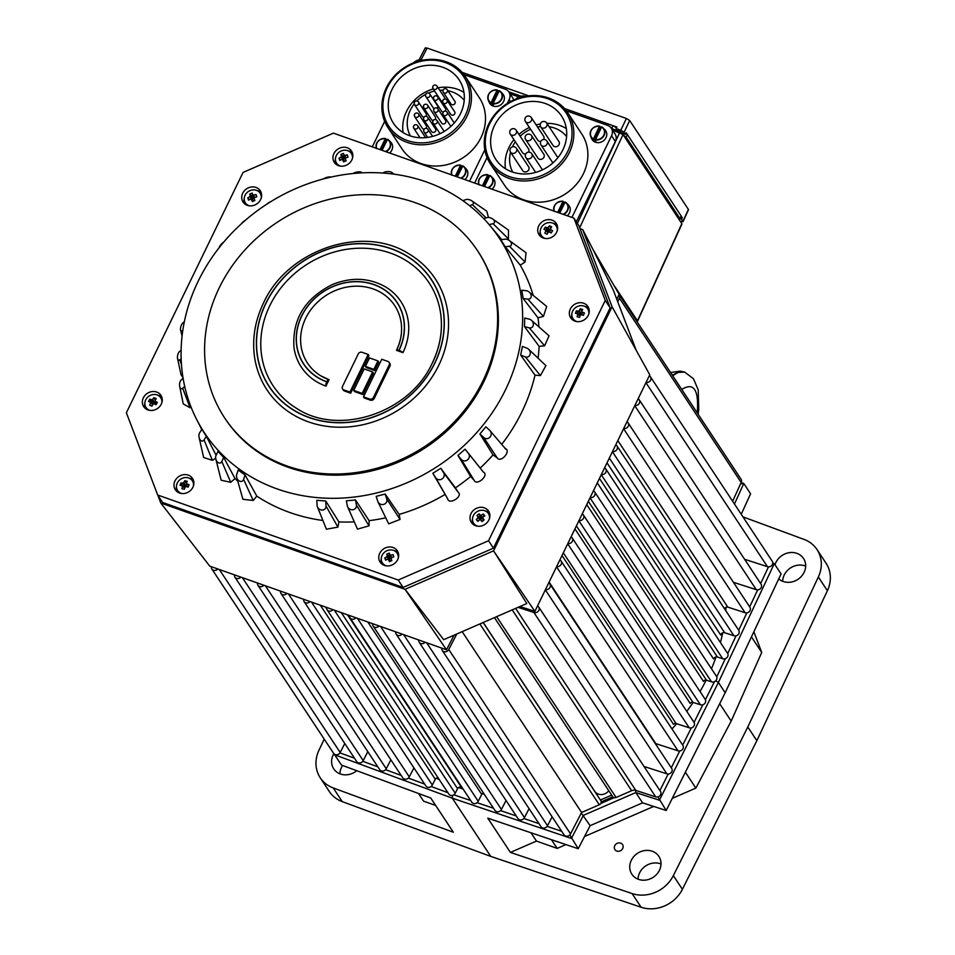 <?xml version="1.0" encoding="UTF-8"?>
<svg xmlns="http://www.w3.org/2000/svg" width="955" height="955" viewBox="0 0 955 955"><rect width="100%" height="100%" fill="white"/><g stroke="black" fill="none" stroke-linecap="round" stroke-linejoin="round"><path stroke-width="1.43" d="M580.007 228.663L582.693 229.606L612.083 306.77L493.568 550.844L405.039 589.331L160.774 503.01L157.862 495.287M519.926 606.532L534.895 611.367L649.77 374.802L612.083 306.77M534.895 611.367L493.568 550.844L526.814 603.536L443.693 639.683L405.063 589.307M454.067 635.171L446.51 649.794L405.039 589.331M446.51 649.794L209.754 566.124L160.774 503.01M616.835 299.357L619.127 294.307L593.234 249.912L582.693 229.606M593.234 249.912L613.361 290.26L636.257 350.413M608.789 790.74A8.834 7.819 146.6 0 1 594.726 791.301L483.23 622.493M619.031 294.522A3.832 3.39 146.6 0 1 619.401 298.103L617.742 301.744M649.281 375.816A3.832 3.39 146.6 0 1 646.069 382.418M638.095 398.832A3.832 3.39 146.6 0 1 634.896 405.433M626.922 421.847A3.832 3.39 146.6 0 1 623.711 428.461M615.748 444.863A3.832 3.39 146.6 0 1 612.537 451.476M604.563 467.878A3.832 3.39 146.6 0 1 601.364 474.492M593.425 490.834A3.904 3.45 146.6 0 1 590.154 497.567M582.216 513.921A3.832 3.39 146.6 0 1 579.005 520.523M571.042 536.937A3.832 3.39 146.6 0 1 567.831 543.538M559.857 559.952A3.832 3.39 146.6 0 1 556.658 566.566M548.683 582.968A3.832 3.39 146.6 0 1 545.472 589.581M537.51 605.983A3.832 3.39 146.6 0 1 533.917 612.489L518.04 607.356M217.824 568.977A3.832 3.39 146.6 0 1 211.425 566.721M456.776 633.989L448.766 649.507A3.832 3.39 146.6 0 1 441.795 648.135M240.851 577.118A3.832 3.39 146.6 0 1 234.464 574.862M425.142 642.249A3.832 3.39 146.6 0 1 418.756 639.993M263.89 585.26A3.832 3.39 146.6 0 1 257.504 583.004M402.115 634.108A3.832 3.39 146.6 0 1 395.716 631.852M286.93 593.401A3.832 3.39 146.6 0 1 280.531 591.145M379.075 625.967A3.832 3.39 146.6 0 1 372.677 623.711M309.981 601.555A3.725 3.307 146.6 0 1 303.726 599.334M304.144 601.662L425.918 786.025A3.725 3.307 -33.4 0 0 432.317 785.034L435.289 779.268A2.352 2.089 146.6 0 1 438.19 777.967M311.485 602.08L432.317 785.034M355.893 617.778A3.725 3.307 146.6 0 1 349.626 615.557M350.055 617.885L471.818 802.248A3.725 3.307 -33.4 0 0 478.216 801.257L481.738 794.441A2.949 2.602 146.6 0 1 483.385 792.948M357.385 618.303L478.216 801.257M611.678 795.109L600.373 800.027M612.812 796.816L601.208 801.866M447.907 792.674L431.159 786.502M424.653 784.103L408.382 778.098M401.196 775.448L385.605 769.694M377.846 766.841L362.793 761.278M354.496 758.222L339.956 752.862M561.707 831.304L547.108 826.373M538.966 823.616L523.853 818.507M516.225 815.928L500.563 810.628M493.484 808.24L477.094 802.701M470.684 800.529L453.816 794.823M614.161 797.664L600.791 803.477M714.459 681.667L705.411 699.729M702.892 704.766L694.046 722.41M691.301 727.901L682.67 745.115M679.733 750.988L671.293 767.832M668.19 774.039L659.917 790.537M768.489 566.876L760.634 583.577M757.661 589.892L749.663 606.903M746.846 612.871L738.692 630.228M736.066 635.815L727.71 653.578M725.299 658.711L716.751 676.892M484.149 794.106A194.247 171.984 146.6 0 1 482.227 793.748M463.056 788.973A194.247 171.984 146.6 0 1 458.591 787.517M439.3 779.638A194.247 171.984 146.6 0 1 436.375 778.182M725.991 607.308A194.247 171.984 146.6 0 1 725.764 610.663M722.696 632.819A194.247 171.984 146.6 0 1 720.44 642.536M716.047 656.933A194.247 171.984 146.6 0 1 711.475 668.775M706.211 680.127A194.247 171.984 146.6 0 1 700.027 691.504M693.139 702.438A194.247 171.984 146.6 0 1 686.764 711.38M676.677 723.747A194.247 171.984 146.6 0 1 671.974 728.928M656.479 743.85A194.247 171.984 146.6 0 1 655.834 744.411M681.751 389.437C693.819 381.928 698.988 389.759 697.269 412.93M672.344 375.196L677.823 372.283L684.663 372.104L678.205 372.414L672.678 375.709M741.247 514.279L750.57 493.783L743.79 483.505L741.14 482.538M342.272 801.627L333.223 787.935A32.375 28.662 146.6 0 1 320.235 777.776L329.284 791.48A32.375 28.662 -33.4 0 0 342.272 801.627L490.751 856.396L641.127 907.25A32.375 28.662 -33.4 0 0 664.668 905.913A32.375 28.662 -33.4 0 0 682.395 889.308L673.347 875.604L747.801 726.994L818.351 576.987A32.375 28.662 146.6 0 0 819.581 554.557A32.375 28.662 146.6 0 0 817.026 549.567A32.375 28.662 146.6 0 0 804.038 539.408L742.966 516.882M682.395 889.308L756.849 740.686L827.4 590.691A32.375 28.662 -33.4 0 0 828.63 568.249A32.375 28.662 -33.4 0 0 826.075 563.271L817.026 549.567M320.235 777.776A32.375 28.662 146.6 0 1 317.681 772.786A32.375 28.662 146.6 0 1 318.91 750.355L324.211 739.098M673.347 875.604A32.375 28.662 146.6 0 1 655.619 892.221A32.375 28.662 146.6 0 1 632.079 893.546L641.127 907.25M661.015 863.977A16.187 14.337 -33.4 0 0 660.502 863.786A16.187 14.337 -33.4 0 0 638.024 879.161M638.537 879.352A16.187 14.337 146.6 0 1 631.864 874.207A16.187 14.337 146.6 0 1 633.893 856.444A16.187 14.337 146.6 0 1 652.205 851.227A16.187 14.337 146.6 0 1 658.878 856.372A16.187 14.337 146.6 0 1 656.861 874.135A16.187 14.337 146.6 0 1 638.537 879.352M805.662 566.1A16.187 14.337 -33.4 0 0 805.137 565.897A16.187 14.337 -33.4 0 0 782.67 581.285M775.018 564.751A16.187 14.337 146.6 0 1 796.852 553.339A16.187 14.337 146.6 0 1 803.525 558.484A16.187 14.337 146.6 0 1 801.496 576.259A16.187 14.337 146.6 0 1 783.184 581.476A16.187 14.337 146.6 0 1 778.731 578.885M342.618 765.492A16.187 14.337 -33.4 0 0 339.896 773.801M356.74 770.709A16.187 14.337 146.6 0 1 340.422 774.004A16.187 14.337 146.6 0 1 333.737 768.859A16.187 14.337 146.6 0 1 333.856 753.686M616.811 851.072A4.56 4.035 146.6 0 1 620.654 843.134A4.56 4.035 146.6 0 1 616.811 851.072M333.223 787.935L453.35 832.247L430.729 797.998L341.448 765.062L334.668 754.796L452.3 798.177L571.424 838.466L583.35 815.379L635.803 792.578L659.416 800.206L718.399 682.467L774.278 563.641L772.762 563.056M772.667 563.796L774.278 563.641L781.071 573.907L725.179 692.745L666.196 810.485L642.584 802.845L590.142 825.657L578.217 848.732L487.79 818.16L510.412 852.409L632.079 893.546M740.531 483.875L743.79 483.505L734.455 504.001M715.713 680.82L718.399 682.467L725.179 692.745M657.911 796.924L666.196 810.485M635.457 790.334L635.803 792.578L642.584 802.845M581.297 813.051L590.142 825.657M569.837 834.885L578.217 848.732M452.67 795.36L452.3 798.177L490.751 856.396M672.272 798.356L695.861 788.102L731.172 721.109L761.732 652.444L753.865 631.768M510.412 852.409L536.471 841.08L557.183 848.398L565.945 844.59M584.532 836.508L653.686 806.438M418.517 793.486L423.602 801.185L435.659 805.447M747.801 726.994L756.849 740.686M530.98 832.76L536.471 841.08M551.429 839.684L557.183 848.398M685.368 772.213L695.861 788.102M719.688 703.728L731.172 721.109M751.454 636.878L761.732 652.444M211.879 569.037L333.653 753.4A3.832 3.39 -33.4 0 0 340.171 752.468L344.791 743.527M234.918 577.178L356.681 761.541A3.832 3.39 -33.4 0 0 363.21 760.61L367.83 751.669M257.957 585.32L379.72 769.682A3.832 3.39 -33.4 0 0 386.238 768.751L390.858 759.81M280.985 593.461L402.759 777.824A3.832 3.39 -33.4 0 0 409.277 776.893L413.933 767.88M332.937 609.66A3.725 3.307 146.6 0 1 327.099 609.768L448.874 794.13A3.725 3.307 -33.4 0 0 455.225 793.223L457.576 788.663A2.949 2.602 146.6 0 1 461.265 787.051L347.501 614.805M373.13 626.014L494.905 810.389A3.832 3.39 -33.4 0 0 501.423 809.458L506.043 800.517M396.17 634.156L517.944 818.53A3.832 3.39 -33.4 0 0 524.462 817.599L529.082 808.658M419.209 642.297L540.984 826.672A3.832 3.39 -33.4 0 0 547.502 825.741L552.121 816.8M442.249 650.439L564.011 834.813A3.832 3.39 -33.4 0 0 570.529 833.882L581.595 812.466L599.298 804.767A2.949 2.602 -33.4 0 0 600.647 800.457M494.439 617.61L612.692 796.649A2.949 2.602 -33.4 0 0 616.082 797.473L631.649 790.704A5.885 5.217 146.6 0 1 635.851 790.442L655.691 796.852A3.832 3.39 -33.4 0 0 660.49 791.42L538.727 607.046M644.004 766.447L666.865 773.837A3.832 3.39 -33.4 0 0 671.675 768.405L549.901 584.03M655.237 743.515A2.949 2.602 146.6 0 1 655.799 743.623L678.038 750.821A3.832 3.39 -33.4 0 0 682.849 745.378L561.074 561.015M562.018 555.512L673.514 724.32A2.352 2.089 146.6 0 1 676.104 723.556L689.212 727.794A3.832 3.39 -33.4 0 0 694.022 722.362L572.26 537.999M574.934 528.903L690.178 703.393A2.352 2.089 146.6 0 1 692.972 702.379L700.397 704.778A3.832 3.39 -33.4 0 0 705.196 699.347L583.433 514.984M586.728 504.634L703.513 681.464A2.352 2.089 146.6 0 1 706.473 680.187L711.535 681.822A3.904 3.45 -33.4 0 0 716.441 676.295L594.667 491.921M597.281 482.884L713.576 658.962A2.949 2.602 146.6 0 1 717.42 657.028L722.744 658.747A3.832 3.39 -33.4 0 0 727.555 653.316L605.78 468.941M607.01 462.865L720.715 635.039A2.949 2.602 146.6 0 1 724.678 632.735L733.929 635.732A3.832 3.39 -33.4 0 0 738.728 630.3L616.966 445.925M724.654 608.98A2.352 2.089 146.6 0 1 727.817 607.129L745.103 612.716A3.832 3.39 -33.4 0 0 749.914 607.273L628.139 422.91M733.416 582.299L756.276 589.689A3.832 3.39 -33.4 0 0 761.087 584.257L639.313 399.894M744.59 559.284L767.45 566.673A3.832 3.39 -33.4 0 0 772.261 561.242L650.486 376.879M732.628 501.232L741.164 482.478A3.832 3.39 -33.4 0 0 741.032 479.195L619.258 294.82M219.34 569.514L340.171 752.468M242.367 577.656L363.21 760.61M265.406 585.797L386.238 768.751M288.446 593.938L409.277 776.893M334.31 610.15L455.225 793.223M327.099 609.768A3.725 3.307 146.6 0 1 326.67 607.452M380.591 626.504L501.423 809.458M403.631 634.645L524.462 817.599M426.658 642.787L547.502 825.741M448.766 649.507L570.529 833.882M462.16 631.649L581.595 812.466M533.917 612.489L655.691 796.852M545.341 589.844L666.865 773.837M556.526 566.828L678.038 750.821M567.7 543.813L689.212 727.794M578.873 520.797L700.397 704.778M590.023 497.842L711.535 681.822M601.232 474.754L722.744 658.747M612.406 451.739L733.929 635.732M623.579 428.723L745.103 612.716M634.765 405.708L756.276 589.689M645.938 382.692L767.45 566.673M619.401 298.103L741.164 482.478M605.243 300.419L488.554 540.745L398.199 580.031L157.682 495.024L162.589 502.449L403.106 587.444L493.449 548.158L610.15 307.844L578.826 225.559L573.931 218.134L605.243 300.419L610.15 307.844M488.554 540.745L493.449 548.158M398.199 580.031L403.106 587.444M157.682 495.024L126.37 412.751L243.059 172.425L333.414 133.139L573.931 218.134M469.645 205.755L472.379 204.609A4.703 2.447 18.2 0 0 471.818 200.86L486.775 211.186L488.471 217.454M489.211 224.688L493.019 223.661A4.703 2.71 25.3 0 0 492.494 218.862L508.514 230.119L508.406 238.834L507.583 239.55M520.236 265.132L505.219 246.808L509.445 246.235A4.703 2.984 32.5 0 0 511.51 244.038A4.703 2.984 32.5 0 0 509.266 240.493L526.062 252.765L525.047 262.088L520.236 265.132A179.528 158.96 146.6 0 1 533.212 295.429M529.094 292.003L546.678 306.448L543.431 316.415L537.999 317.812A179.528 158.96 146.6 0 1 538.942 326.98M539.133 346.343L524.534 326.67L524.677 318.027L529.368 319.173A4.703 3.748 -123.9 0 1 531.446 320.295L549.03 335.802L544.637 345.829L539.133 346.343A179.528 158.96 146.6 0 1 538.059 358.232M535.003 375.172L520.69 355.105L522.409 346.45L527.041 348.217A4.703 3.963 -114.5 0 1 528.593 349.208L545.926 365.622L540.411 375.59L535.003 375.172A179.528 158.96 146.6 0 1 521.943 411.76A179.528 158.96 146.6 0 1 501.709 444.397M505.016 448.48C511.832 450.342 500.886 463.509 497.185 457.875L493.031 454.902A179.528 158.96 146.6 0 1 480.198 468.081M455.428 487.874L458.102 492.147C463.581 496.218 448.957 505.493 447.668 498.773L432.83 473.322L440.78 468.284L455.428 487.874A179.528 158.96 146.6 0 0 470.6 476.521L474.074 480.198C476.605 486.477 489.593 475.077 483.337 472.068L468.416 453.291A4.703 4.477 126.1 0 0 468.344 453.207L465.025 449.232L457.958 455.428L461.289 459.403A4.703 4.477 126.1 0 0 467.652 459.785A4.703 4.477 126.1 0 0 468.428 453.291L468.416 453.291M444.982 494.499A179.528 158.96 146.6 0 1 399.19 514.411L400.061 519.46L388.685 523.829L377.989 501.864A4.703 4.393 11.6 0 1 377.75 501.28L376.175 496.373L385.163 494.045L399.19 514.411M385.772 517.813A179.528 158.96 146.6 0 1 369.108 520.654L369.024 525.871L357.504 529.106L347.62 506.842A4.703 4.274 27.1 0 1 347.31 505.84L346.379 500.814L355.487 499.978L369.108 520.654M354.317 521.896A179.528 158.96 146.6 0 1 338.93 521.908L337.891 527.136L326.407 529.213L317.418 506.807A4.703 4.118 39.6 0 1 317.084 505.338L316.797 500.325L325.739 500.993L338.93 521.908M322.945 520.499A179.528 158.96 146.6 0 1 256.811 496.134L253.206 500.468L242.916 499.298L236.756 477.596M237.831 481.26A179.528 158.96 146.6 0 1 235.014 478.574L230.74 482.323L221.154 480.21L215.878 459.271A4.703 3.187 -105 0 0 218.707 462.9A4.703 3.187 -105 0 0 221.823 461.492L223.721 457.469L235.014 478.574M215.675 458.269L212.38 460.358L203.63 457.481L199.106 437.474A4.703 2.913 -97.6 0 0 204.072 439.897L206.34 436.351L216.14 455.272M191.203 407.439L190.069 407.737L183.253 403.917L179.695 386.441A4.703 2.388 96.7 0 1 181.259 379.947L183.097 378.276M183.002 377.702L181.02 374.718L177.558 358.579A4.703 2.149 103.7 0 1 179.862 351.249L181.104 350.413M588.256 315.341A10.302 9.12 146.6 0 1 579.685 321.56A10.302 9.12 146.6 0 1 570.696 317.848A10.302 9.12 146.6 0 1 570.338 309.014A10.302 9.12 146.6 0 1 578.909 302.783A10.302 9.12 146.6 0 1 587.886 306.495A10.302 9.12 146.6 0 1 588.256 315.341M161.276 404.156A10.302 9.12 146.6 0 1 152.705 410.375A10.302 9.12 146.6 0 1 143.728 406.675A10.302 9.12 146.6 0 1 143.357 397.829A10.302 9.12 146.6 0 1 151.929 391.61A10.302 9.12 146.6 0 1 160.918 395.31A10.302 9.12 146.6 0 1 161.276 404.156M351.858 159.891A10.302 9.12 146.6 0 1 343.287 166.11A10.302 9.12 146.6 0 1 334.31 162.398A10.302 9.12 146.6 0 1 333.94 153.552A10.302 9.12 146.6 0 1 342.511 147.333A10.302 9.12 146.6 0 1 351.5 151.045A10.302 9.12 146.6 0 1 351.858 159.891M397.674 559.618A10.302 9.12 146.6 0 1 389.103 565.838A10.302 9.12 146.6 0 1 380.114 562.125A10.302 9.12 146.6 0 1 379.756 553.279A10.302 9.12 146.6 0 1 388.327 547.06A10.302 9.12 146.6 0 1 397.304 550.772A10.302 9.12 146.6 0 1 397.674 559.618M192.898 487.253A10.302 9.12 146.6 0 1 184.327 493.472A10.302 9.12 146.6 0 1 175.35 489.76A10.302 9.12 146.6 0 1 174.98 480.914A10.302 9.12 146.6 0 1 183.563 474.695A10.302 9.12 146.6 0 1 192.54 478.407A10.302 9.12 146.6 0 1 192.898 487.253M556.634 232.256A10.302 9.12 146.6 0 1 548.051 238.475A10.302 9.12 146.6 0 1 539.074 234.763A10.302 9.12 146.6 0 1 538.716 225.917A10.302 9.12 146.6 0 1 547.287 219.698A10.302 9.12 146.6 0 1 556.264 223.41A10.302 9.12 146.6 0 1 556.634 232.256M260.62 199.559A10.302 9.12 146.6 0 1 252.048 205.779A10.302 9.12 146.6 0 1 243.071 202.066A10.302 9.12 146.6 0 1 242.713 193.22A10.302 9.12 146.6 0 1 251.284 187.001A10.302 9.12 146.6 0 1 260.261 190.714A10.302 9.12 146.6 0 1 260.62 199.559M488.9 519.938A10.302 9.12 146.6 0 1 480.329 526.169A10.302 9.12 146.6 0 1 471.352 522.457A10.302 9.12 146.6 0 1 470.982 513.611A10.302 9.12 146.6 0 1 479.565 507.392A10.302 9.12 146.6 0 1 488.542 511.104A10.302 9.12 146.6 0 1 488.9 519.938M472.474 519.269A10.302 9.12 -33.4 0 0 472.701 524.02M244.194 198.879A10.302 9.12 -33.4 0 0 244.42 203.642M540.196 231.576A10.302 9.12 -33.4 0 0 540.423 236.327M176.472 486.573A10.302 9.12 -33.4 0 0 176.699 491.324M381.236 558.938A10.302 9.12 -33.4 0 0 381.463 563.689M335.42 159.21A10.302 9.12 -33.4 0 0 335.659 163.962M144.838 403.488A10.302 9.12 -33.4 0 0 145.076 408.239M571.818 314.673A10.302 9.12 -33.4 0 0 572.057 319.424M199.106 437.474A4.703 2.913 -97.6 0 1 199.643 432.83L201.911 429.284L206.34 436.351M215.866 459.271A4.703 3.187 -105 0 1 216.081 455.404L217.979 451.393L223.721 457.469M253.206 500.468L243.597 479.374A4.703 3.45 -112.7 0 1 240.194 481.356A4.703 3.45 -112.7 0 1 236.745 477.607A4.703 3.45 -112.7 0 1 236.709 474.456L238.165 470.051L245.041 474.957L256.811 496.134M470.6 476.521L457.958 455.428M493.031 454.902L479.911 433.964L485.868 426.801L489.664 430.299A4.703 4.417 105.8 0 1 490.034 430.681L490.034 430.681A4.703 4.417 105.8 0 1 483.708 437.462L479.911 433.964M505.517 389.771A176.675 156.429 146.6 0 1 349.936 497.495A176.675 156.429 146.6 0 1 196.563 419.317A176.675 156.429 146.6 0 1 198.198 281.164A176.675 156.429 146.6 0 1 489.939 225.547A176.675 156.429 146.6 0 1 505.517 389.771M270.91 201.577A4.703 1.397 -32.6 0 0 266.875 204.131M537.999 317.812L523.185 298.581L521.74 290.213L526.396 290.75A4.703 3.51 -132.3 0 1 529.106 291.991A4.703 3.51 -132.3 0 1 531.159 296.778A4.703 3.51 -132.3 0 1 527.84 299.118L523.185 298.581M505.219 246.808L500.79 239.741L505.016 239.18A4.703 2.984 32.5 0 1 509.266 240.493M245.351 220.283A4.703 1.421 -40 0 0 241.197 223.971M223.661 242.176A4.703 1.48 -47.3 0 0 219.065 247.823M184.721 386.489L182.703 388.315A4.703 2.388 96.7 0 1 179.695 386.441M181.163 358.925L179.719 359.892A4.703 2.149 103.7 0 1 177.558 358.579M182.799 330.514L182.059 330.848A4.703 1.934 110.9 0 1 180.555 329.964A4.703 1.934 110.9 0 1 181.235 325.524A4.703 1.934 110.9 0 1 183.766 322.193L184.303 321.954M531.446 320.295A4.703 3.748 -123.9 0 1 533.212 325.607A4.703 3.748 -123.9 0 1 529.237 327.816L524.534 326.67M528.593 349.208A4.703 3.963 -114.5 0 1 529.93 354.938A4.703 3.963 -114.5 0 1 525.322 356.872L520.69 355.105M432.83 473.322L435.623 477.703A4.703 4.5 149.4 0 0 442.01 478.968A4.703 4.5 149.4 0 0 443.574 472.653L440.78 468.284M243.597 479.374L245.041 474.957M385.163 494.045L386.739 498.952A4.703 4.393 11.6 0 1 377.989 501.864L377.989 501.864M355.487 499.978L356.406 505.004A4.703 4.274 27.1 0 1 347.62 506.842L347.62 506.842M325.739 500.993L326.025 506.019A4.703 4.118 39.6 0 1 317.418 506.807M323.423 178.919A4.703 1.504 162.2 0 1 330.848 177.093M353.195 173.5A4.703 1.624 169.5 0 1 357.695 171.936A4.703 1.624 169.5 0 1 361.635 172.425A4.703 1.624 169.5 0 1 361.873 172.843M383.074 173.034A4.703 1.779 176.8 0 1 387.336 171.613A4.703 1.779 176.8 0 1 391.86 172.473A4.703 1.779 176.8 0 1 392.016 173.726L391.884 173.882M492.494 218.862A4.703 2.71 25.3 0 0 487.277 217.585L483.672 218.552M471.818 200.86A4.703 2.447 18.2 0 0 465.491 199.702L462.972 200.753M477.584 250.783L478.336 251.929A151.57 134.201 146.6 0 1 483.672 382.048A151.57 134.201 146.6 0 1 357.528 473.596A151.57 134.201 146.6 0 1 225.38 418.994L224.628 417.86A151.57 134.201 146.6 0 1 219.28 287.742A151.57 134.201 146.6 0 1 345.435 196.193A151.57 134.201 146.6 0 1 477.584 250.783A151.57 134.201 146.6 0 1 482.92 380.914A151.57 134.201 146.6 0 1 356.776 472.45A151.57 134.201 146.6 0 1 224.628 417.86M409.468 254.173A100.8 89.257 146.6 0 1 438.775 365.299A100.8 89.257 146.6 0 1 335.492 427.124A100.8 89.257 146.6 0 1 254.484 356.549C252.084 338.44 255.069 320.629 263.449 303.129C287.455 249.518 363.115 224.007 409.48 254.185M432.543 362.685A93.447 82.739 -33.4 0 0 440.673 313.718A93.447 82.739 -33.4 0 0 365.574 248.3A93.447 82.739 -33.4 0 0 269.835 305.6A93.447 82.739 -33.4 0 0 297.005 408.621C339.383 436.423 410.161 412.667 432.388 362.828C440.124 346.641 442.881 330.275 440.673 313.718M396.707 350.019A52.239 46.258 -33.4 0 0 401.172 322.802A52.239 46.258 -33.4 0 0 334.56 290.869A52.239 46.258 -33.4 0 0 301.207 332.28A52.239 46.258 -33.4 0 0 320.856 375.852A52.239 46.258 -33.4 0 0 328.842 379.636M329.057 379.72L325.953 386.118A59.604 52.764 146.6 0 1 293.973 347.465C292.146 319.4 304.848 298.461 332.101 284.662C351.201 276.866 369.036 277.63 385.617 286.942A59.604 52.764 146.6 0 1 402.938 352.646L396.54 350.378A3.677 0.955 25.9 0 1 396.552 350.163A3.677 0.955 25.9 0 1 398.915 350.342A55.844 49.445 -33.4 0 0 390.702 294.916A55.844 49.445 -33.4 0 0 332.674 286.727A55.844 49.445 -33.4 0 0 296.456 335.897A55.844 49.445 -33.4 0 0 326.789 381.714A3.677 1.421 -70.5 0 1 328.95 379.672A3.677 1.421 -70.5 0 1 329.057 379.72M389.127 362.375L389.879 363.509A2.949 2.602 146.6 0 1 389.986 366.04L374.205 398.522A2.949 2.602 146.6 0 1 370.409 400.169L364.261 398.008L363.509 396.862L381.761 359.271L387.909 361.432A2.949 2.602 146.6 0 1 389.222 364.894L373.453 397.376A2.949 2.602 146.6 0 1 369.657 399.035L363.509 396.862M377.965 360.918L378.717 362.064L374.623 370.504L366.171 367.52L365.419 366.374L369.513 357.934L377.965 360.918L373.871 369.358L365.419 366.374M372.629 371.913L373.381 373.059L362.948 394.546L354.496 391.55L353.744 390.416L364.177 368.928L372.629 371.913L362.196 393.4L353.744 390.416M368.2 354.472L368.952 355.618L350.7 393.209L344.552 391.037A2.949 2.602 146.6 0 1 343.346 390.106L342.582 388.96A2.949 2.602 146.6 0 1 342.487 386.429L358.256 353.959A2.949 2.602 146.6 0 1 362.052 352.3L368.2 354.472L349.948 392.063L343.8 389.891A2.949 2.602 146.6 0 1 342.582 388.96M325.953 386.118A3.677 1.421 -70.5 0 1 326.717 381.833A55.999 49.576 146.6 0 1 296.313 335.897A55.999 49.576 146.6 0 1 332.627 286.607A55.999 49.576 146.6 0 1 390.81 294.809A55.999 49.576 146.6 0 1 399.047 350.389A3.677 0.955 25.9 0 1 402.938 352.646M374.623 370.504L373.871 369.358M362.948 394.546L362.196 393.4M350.7 393.209L349.948 392.063M588.805 308.358A10.302 9.12 -33.4 0 0 584.52 306.28M574.564 320.976A8.834 7.819 146.6 0 1 574.194 320.462L572.988 318.648A8.834 7.819 146.6 0 1 572.403 311.688A8.834 7.819 146.6 0 1 583.457 305.91A8.834 7.819 146.6 0 1 587.719 308.907A8.834 7.819 146.6 0 1 588.817 313.92M587.719 308.907L588.925 310.733A8.834 7.819 146.6 0 1 589.247 311.282M580.198 315.568L577.321 313.694A17.584 2.292 -162.3 0 0 575.423 313.264A17.596 9.025 -78.8 0 1 575.877 312.022A17.596 9.025 -78.8 0 1 576.378 310.829A17.584 7.7 25.7 0 1 578.336 311.139L580.342 314.482L578.145 314.159M581.929 312.345L581.285 313.992L579.267 310.65A17.572 11.639 155.2 0 0 578.336 311.139M579.267 310.65A17.584 9.013 -78.8 0 1 580.246 308.811A17.596 7.712 25.7 0 1 582.693 309.456A17.584 3.605 107.9 0 0 581.858 311.33L582.061 314.195L582.264 312.178A17.572 2.853 -111.1 0 0 581.858 311.33M582.264 312.178A17.584 7.7 25.7 0 1 584.4 312.942A17.596 3.617 107.9 0 0 583.911 314.135A17.596 3.617 107.9 0 0 583.433 315.377A17.584 2.292 -162.3 0 0 581.261 314.732A17.572 4.107 -26.8 0 0 580.33 315.222A17.584 3.605 107.9 0 0 579.566 317.394A17.596 2.292 -162.3 0 0 577.118 316.75A17.584 9.013 -78.8 0 1 577.739 314.541L580.091 315.89M577.166 321.62A8.834 7.819 146.6 0 1 572.988 318.648M577.321 313.694A17.572 4.679 55.8 0 0 577.739 314.541M581.285 313.992L580.342 314.482M580.246 308.811L581.87 311.521M583.469 315.293L582.466 315.043M576.378 310.829L578.241 313.92M161.825 397.173A10.302 9.12 -33.4 0 0 157.539 395.095M147.583 409.802A8.834 7.819 146.6 0 1 147.213 409.289L146.008 407.463A8.834 7.819 146.6 0 1 145.948 399.393A8.834 7.819 146.6 0 1 157.587 395.119A8.834 7.819 146.6 0 1 160.738 397.734A8.834 7.819 146.6 0 1 161.837 402.735M160.738 397.734L161.944 399.548A8.834 7.819 146.6 0 1 162.278 400.097M150.186 410.435A8.834 7.819 146.6 0 1 149.159 410.077A8.834 7.819 146.6 0 1 146.008 407.463M156.214 404.335L155.474 404.025L155.343 401.327A17.584 6.745 33.8 0 1 157.324 402.377A17.596 4.262 116 0 0 156.023 404.693A17.584 1.337 -154.7 0 0 153.97 403.762A17.572 3.892 -18.6 0 0 152.991 404.12A17.584 4.262 116 0 0 151.952 406.185A17.596 1.337 -154.7 0 0 150.783 405.684A17.596 1.337 -154.7 0 0 149.66 405.195A17.584 9.669 -69.7 0 1 150.568 403.082L152.812 404.466M153.134 404.072L150.293 402.174A17.572 5.802 63.1 0 0 150.568 403.082M150.293 402.174A17.584 1.337 -154.7 0 0 148.538 401.458A17.596 9.681 -69.7 0 1 149.84 399.154A17.584 6.745 33.8 0 1 151.666 399.739L153.492 403.165L151.26 402.771M155.128 401.637L154.471 402.807L152.657 399.381A17.572 11.424 165.7 0 0 151.666 399.739M152.657 399.381A17.584 9.669 -69.7 0 1 153.91 397.65A17.596 6.745 33.8 0 1 155.044 398.116A17.596 6.745 33.8 0 1 156.202 398.641A17.584 4.262 116 0 0 155.068 400.42L155.474 404.025M154.471 402.807L153.492 403.165M149.84 399.154L151.523 402.318M155.343 401.327A17.572 1.731 -103.9 0 0 155.068 400.42M153.91 397.65L155.235 400.145M352.407 152.907A10.302 9.12 -33.4 0 0 348.133 150.818M340.768 166.17A8.834 7.819 146.6 0 1 336.59 163.186A8.834 7.819 146.6 0 1 335.85 161.693A8.834 7.819 146.6 0 1 341.317 150.914A8.834 7.819 146.6 0 1 351.333 153.457L352.526 155.283A8.834 7.819 146.6 0 1 352.861 155.832M338.166 165.525A8.834 7.819 146.6 0 1 337.795 165.012L336.59 163.186M351.333 153.457A8.834 7.819 146.6 0 1 352.073 154.961A8.834 7.819 146.6 0 1 352.419 158.47M344.11 158.864L341.424 156.202A17.584 4.417 -117.2 0 1 340.923 154.435A17.596 10.577 -18.3 0 1 342.165 153.886A17.596 10.577 -18.3 0 1 343.43 153.397A17.584 0.991 72 0 1 344.075 155.104L344.91 158.53L344.206 156.572L343.406 156.895L344.11 158.864L343.06 160.022M345.65 158.22L344.982 155.438A17.572 8.046 -146.8 0 0 344.075 155.104M344.982 155.438A17.584 10.565 -18.3 0 1 347.202 154.806A17.596 0.991 72 0 1 348.014 157.097A17.584 5.157 159.2 0 0 345.841 157.85A17.572 2.901 -65.6 0 0 345.376 158.769A17.584 0.991 72 0 1 346.104 160.87A17.596 5.169 159.2 0 0 344.839 161.371A17.596 5.169 159.2 0 0 343.597 161.908A17.584 4.417 -117.2 0 1 342.738 159.867L344.982 161.311M345.782 160.989L345.376 158.769M341.424 156.202A17.572 10.433 105.9 0 0 340.971 157.109A17.584 10.565 -18.3 0 0 339.013 158.208A17.596 4.417 -117.2 0 0 339.825 160.488A17.584 5.157 159.2 0 1 341.83 159.521L342.738 159.867M340.971 157.109L343.645 159.772M340.923 154.435L343.406 156.895M347.202 154.806L347.775 157.169M343.43 153.397L344.206 156.572M339.013 158.208L340.816 159.998M398.223 552.623A10.302 9.12 -33.4 0 0 393.938 550.546M386.584 565.885A8.834 7.819 146.6 0 1 382.406 562.913A8.834 7.819 146.6 0 1 381.618 561.313A8.834 7.819 146.6 0 1 387.241 550.593A8.834 7.819 146.6 0 1 397.137 553.184L398.342 555.01A8.834 7.819 146.6 0 1 398.665 555.547M383.982 565.253A8.834 7.819 146.6 0 1 383.612 564.739L382.406 562.913M397.137 553.184A8.834 7.819 146.6 0 1 397.925 554.783A8.834 7.819 146.6 0 1 398.235 558.198M391.478 557.935L390.822 555.189A17.584 10.541 -17.3 0 1 393.042 554.58A17.596 0.883 72.7 0 1 393.424 555.703A17.596 0.883 72.7 0 1 393.818 556.872A17.584 5.133 160 0 0 391.646 557.613A17.572 2.961 -64.8 0 0 391.168 558.52A17.584 0.883 72.7 0 1 391.86 560.633A17.596 5.145 160 0 0 389.342 561.636A17.584 4.524 -116.5 0 1 388.518 559.582L390.774 561.051M387.264 555.894A17.584 4.524 -116.5 0 1 386.787 554.115A17.596 10.553 -17.3 0 1 389.306 553.112L389.938 558.58L387.264 555.894A17.572 10.493 106.8 0 0 386.787 556.801A17.584 10.541 -17.3 0 0 384.829 557.875A17.596 4.524 -116.5 0 0 385.187 558.997A17.596 4.524 -116.5 0 0 385.605 560.167A17.584 5.133 160 0 1 387.611 559.224L388.518 559.582M389.306 553.112A17.584 0.883 72.7 0 1 389.915 554.831L390.058 556.276M390.822 555.189A17.572 7.95 -146 0 0 389.915 554.831M386.787 556.801L389.461 559.487L388.84 559.737M389.938 558.58L389.461 559.487M384.829 557.875L386.62 559.678M393.042 554.58L393.615 556.944M391.574 560.74L391.168 558.52M386.787 554.115L389.258 556.598M193.447 480.258A10.302 9.12 -33.4 0 0 189.174 478.18M179.218 492.887A8.834 7.819 146.6 0 1 178.836 492.374L177.63 490.548A8.834 7.819 146.6 0 1 176.926 483.91A8.834 7.819 146.6 0 1 187.777 477.739A8.834 7.819 146.6 0 1 192.373 480.819A8.834 7.819 146.6 0 1 193.459 485.832M192.373 480.819L193.579 482.645A8.834 7.819 146.6 0 1 193.901 483.182M184.912 487.611L181.999 485.701A17.584 2.543 -164.5 0 0 180.053 485.343A17.596 8.81 -81.4 0 1 180.459 484.101A17.596 8.81 -81.4 0 1 180.913 482.896A17.584 7.95 23.4 0 1 182.894 483.111L184.96 486.429L182.763 486.119M186.512 484.078L185.879 485.904L183.814 482.585A17.572 11.663 152.1 0 0 182.894 483.111M183.814 482.585A17.584 8.81 -81.4 0 1 184.709 480.735A17.596 7.962 23.4 0 1 187.204 481.272A17.584 3.402 105.6 0 0 186.44 483.17L187.085 486.847M187.12 486.847L186.894 483.982A17.572 3.175 -113.1 0 0 186.44 483.17M186.894 483.982A17.584 7.95 23.4 0 1 189.054 484.674A17.596 3.402 105.6 0 0 188.624 485.88A17.596 3.402 105.6 0 0 188.195 487.122A17.584 2.543 -164.5 0 0 185.986 486.573A17.572 4.142 -29.2 0 0 185.079 487.098A17.584 3.402 105.6 0 0 184.399 489.282A17.596 2.555 -164.5 0 0 181.916 488.745A17.584 8.81 -81.4 0 1 182.441 486.525L184.828 487.862M181.808 493.52A8.834 7.819 146.6 0 1 177.63 490.548M181.999 485.701A17.572 4.357 53.7 0 0 182.441 486.525M185.879 485.904L184.96 486.429M184.709 480.735L186.476 483.576M180.913 482.896L182.823 485.952M557.171 225.273A10.302 9.12 -33.4 0 0 552.897 223.184M542.941 237.891A8.834 7.819 146.6 0 1 542.559 237.377L541.366 235.551A8.834 7.819 146.6 0 1 541.569 227.051A8.834 7.819 146.6 0 1 553.363 223.41A8.834 7.819 146.6 0 1 556.096 225.822A8.834 7.819 146.6 0 1 557.195 230.835M556.096 225.822L557.302 227.648A8.834 7.819 146.6 0 1 557.625 228.197M545.544 238.535A8.834 7.819 146.6 0 1 544.087 237.974A8.834 7.819 146.6 0 1 541.366 235.551M548.492 232.149L545.639 230.131A17.584 0.919 -151.7 0 0 543.956 229.307A17.596 9.896 -65.9 0 1 544.648 228.161A17.596 9.896 -65.9 0 1 545.389 227.063A17.584 6.327 37 0 1 547.155 227.768L548.898 231.206L546.654 230.776M550.546 229.892L549.901 230.907L548.158 227.457A17.572 11.293 169.9 0 0 547.155 227.768M548.158 227.457A17.584 9.896 -65.9 0 1 549.519 225.786A17.596 6.339 37 0 1 551.727 226.896A17.584 4.489 119.3 0 0 550.486 228.639L550.701 229.558A17.572 1.289 -101 0 0 550.486 228.639M550.701 229.558A17.584 6.327 37 0 1 552.611 230.728A17.596 4.489 119.3 0 0 551.883 231.826A17.596 4.489 119.3 0 0 551.178 232.972A17.584 0.919 -151.7 0 0 549.185 231.934A17.572 3.76 -15.3 0 0 548.194 232.244A17.584 4.489 119.3 0 0 547.048 234.25A17.596 0.919 -151.7 0 0 544.839 233.127A17.584 9.896 -65.9 0 1 545.854 231.05L548.063 232.459M545.639 230.131A17.572 6.243 66.2 0 0 545.854 231.05M549.901 230.907L548.898 231.206M549.519 225.786L550.76 228.245M551.465 232.507L550.82 232.184M545.389 227.063L547 230.251M261.169 192.576A10.302 9.12 -33.4 0 0 256.895 190.499M249.53 205.838A8.834 7.819 146.6 0 1 245.351 202.866A8.834 7.819 146.6 0 1 244.587 201.29A8.834 7.819 146.6 0 1 250.15 190.558A8.834 7.819 146.6 0 1 260.094 193.125L261.3 194.951A8.834 7.819 146.6 0 1 261.622 195.5M246.939 205.194A8.834 7.819 146.6 0 1 246.557 204.68L245.351 202.866M260.094 193.125A8.834 7.819 146.6 0 1 260.858 194.689A8.834 7.819 146.6 0 1 261.193 198.139M254.424 197.876L253.767 195.13A17.584 10.553 -17.6 0 1 255.988 194.51A17.596 0.919 72.5 0 1 256.382 195.632A17.596 0.919 72.5 0 1 256.776 196.802A17.584 5.145 159.7 0 0 254.603 197.542A17.572 2.937 -65.1 0 0 254.126 198.461A17.584 0.919 72.5 0 1 254.83 200.562A17.596 5.157 159.7 0 0 252.323 201.577A17.584 4.489 -116.8 0 1 251.475 199.535L253.732 200.992M250.21 195.847A17.584 4.489 -116.8 0 1 249.733 194.08A17.596 10.565 -17.6 0 1 252.239 193.065L252.884 198.533L250.21 195.847A17.572 10.469 106.5 0 0 249.733 196.754A17.584 10.553 -17.6 0 0 247.775 197.84A17.596 4.489 -116.8 0 0 248.157 198.962A17.596 4.489 -116.8 0 0 248.575 200.132A17.584 5.145 159.7 0 1 250.568 199.177L251.475 199.535M252.239 193.065A17.584 0.919 72.5 0 1 252.86 194.772L253.003 196.229M253.767 195.13A17.572 7.986 -146.3 0 0 252.86 194.772M249.733 196.754L252.407 199.44L251.798 199.679M252.884 198.533L252.407 199.44M247.775 197.84L249.577 199.643M255.988 194.51L256.561 196.873M254.531 200.669L254.126 198.461M249.733 194.08L252.204 196.551M489.449 512.954A10.302 9.12 -33.4 0 0 485.176 510.877M477.81 526.217A8.834 7.819 146.6 0 1 474.086 523.853A8.834 7.819 146.6 0 1 473.632 523.245A8.834 7.819 146.6 0 1 476.008 512.358A8.834 7.819 146.6 0 1 487.921 512.907A8.834 7.819 146.6 0 1 488.375 513.515L489.581 515.33A8.834 7.819 146.6 0 1 489.903 515.879M475.22 525.584A8.834 7.819 146.6 0 1 474.838 525.071L473.632 523.245M482.836 518.517L481.344 515.199A17.584 10.72 -40.4 0 1 483.278 514.017A17.596 3.486 56.3 0 1 484.042 514.912A17.596 3.486 56.3 0 1 484.818 515.867A17.584 5.312 140.8 0 0 482.979 517.156A17.572 1.265 -82.2 0 0 482.812 518.135A17.584 3.486 56.3 0 1 484.149 519.89A17.596 5.312 140.8 0 0 482.012 521.585A17.584 1.922 -133 0 1 480.556 519.914L482.526 521.167M478.085 516.942A17.584 1.922 -133 0 1 476.975 515.509A17.596 10.72 -40.4 0 1 479.1 513.826L480.246 517.073L479.565 517.61L480.902 519.21L478.085 516.942A17.572 8.798 86.6 0 0 477.93 517.908A17.584 10.72 -40.4 0 0 476.306 519.532A17.596 1.922 -133 0 0 477.046 520.451A17.596 1.922 -133 0 0 477.846 521.394A17.584 5.312 140.8 0 1 479.553 519.866A17.572 2.352 5 0 1 480.556 519.914M488.375 513.515A8.834 7.819 146.6 0 1 489.473 518.529M479.1 513.826A17.584 3.486 56.3 0 1 480.341 515.151L481.583 518.672L480.246 517.073M481.344 515.199A17.572 9.884 -165.2 0 0 480.341 515.151M477.93 517.908L480.401 519.914M480.902 519.21L480.759 520.021M476.306 519.532L478.192 521.072M482.585 518.72L481.583 518.672M483.278 514.017L484.101 516.357M483.206 520.618L482.812 518.135M476.975 515.509L479.565 517.61M612.477 130.023L623.018 134.595L681.834 223.649L637.463 320.832A2.949 2.602 146.6 0 1 636.949 321.608M681.834 223.649L624.486 136.076L626.146 137.102L679.912 218.516L679.017 218.635M622.469 133.031L625.501 134.357L626.217 132.817L681.154 215.961L679.912 218.516M680.617 217.095L682.264 217.68L681.548 219.22L679.674 218.552M681.154 215.985L682.264 217.68M625.501 134.357L624.116 132.268L629.691 120.521L626.373 118.48L427.136 48.06L425.25 47.917L419.269 59.508L421.155 59.664L427.136 48.06M688.161 209.921L682.932 221.309L681.548 219.22M688.376 209.384L629.691 120.521M626.373 118.48L620.81 130.226L624.116 132.268M626.146 137.102L627.387 134.548L625.859 133.605M616.488 127.815L613.038 125.69L616.87 127.039L616.118 128.567L616.715 129.474L620.296 131.683M682.932 221.309L680.879 221.465M620.81 130.226L616.118 128.567M613.038 125.69L564.489 108.524M528.64 95.846L462.101 72.341M611.128 128.006L613.444 129.259L611.522 128.579M520.32 96.348L509.134 92.396M508.752 91.823L521.048 96.169M613.003 125.666L611.761 128.221M624.486 136.076L620.714 131.838L613.444 129.259M510.089 93.841L518.828 96.933M566.363 110.804L607.619 125.38A8.834 7.819 146.6 0 1 611.26 128.185L615.032 133.891A8.834 7.819 146.6 0 1 615.342 141.471L576.343 221.799M463.987 74.621L505.231 89.197A8.834 7.819 146.6 0 1 508.872 92.002L512.644 97.708A8.834 7.819 146.6 0 1 513.635 100.036M474.659 183.062L487.05 157.527M515.915 99.069A8.834 7.819 146.6 0 1 525.405 96.336M611.26 128.185A8.834 7.819 146.6 0 1 611.57 135.765L571.914 217.43M488.303 187.884A7.604 6.733 -33.4 0 0 492.362 183.957A7.604 6.733 -33.4 0 0 491.383 176.556L493.186 178.406A8.094 7.163 146.6 0 1 494.224 186.285A8.094 7.163 146.6 0 1 491.956 189.174M595.419 139.549A7.306 6.47 146.6 0 0 603.799 135.168A7.306 6.47 146.6 0 0 601.507 127.015L603.154 127.958A7.604 6.733 -33.4 0 0 601.71 126.86L595.371 139.908A7.604 6.733 -33.4 0 0 604.121 135.359A7.604 6.733 -33.4 0 0 603.154 127.958L604.957 129.808A8.094 7.163 146.6 0 1 605.995 137.687A8.094 7.163 146.6 0 1 598.594 142.641A8.094 7.163 146.6 0 1 591.634 138.606L590.644 136.219A7.604 6.733 -33.4 0 0 593.318 139.191L599.465 126.287L600.313 126.824A7.795 6.9 146.6 0 1 601.447 127.134M563.546 214.469A7.604 6.733 -33.4 0 0 567.616 210.554A7.604 6.733 -33.4 0 0 566.637 203.14L568.44 205.003A8.094 7.163 146.6 0 1 569.478 212.881A8.094 7.163 146.6 0 1 567.21 215.77M567.724 112.714L581.75 133.951A46.353 41.041 146.6 0 1 583.386 173.75A46.353 41.041 146.6 0 1 544.804 201.744A46.353 41.041 146.6 0 1 504.395 185.043L490.369 163.818A46.353 41.041 -33.4 0 0 530.777 180.507A46.353 41.041 -33.4 0 0 569.359 152.514A46.353 41.041 -33.4 0 0 567.724 112.714A46.353 41.041 -33.4 0 0 527.315 96.025A46.353 41.041 -33.4 0 0 488.733 124.019A46.353 41.041 -33.4 0 0 490.369 163.818M482.406 185.795L487.695 174.884L488.554 175.422A7.795 6.9 146.6 0 1 489.688 175.732M557.66 212.392L562.949 201.481L563.796 202.018A7.795 6.9 146.6 0 1 564.942 202.329M489.629 123.899A44.885 39.74 146.6 0 1 547.609 98.687A44.885 39.74 146.6 0 1 567.7 151.487A44.885 39.74 146.6 0 1 509.731 176.699A44.885 39.74 146.6 0 1 489.629 123.899M494.439 125.594A39.37 34.858 146.6 0 1 527.196 101.827A39.37 34.858 146.6 0 1 561.516 115.997A39.37 34.858 146.6 0 1 562.901 149.792A39.37 34.858 146.6 0 1 530.144 173.571A39.37 34.858 146.6 0 1 495.824 159.39A39.37 34.858 146.6 0 1 494.439 125.594M513.945 139.645A39.37 34.858 -33.4 0 0 508.92 147.536A39.37 34.858 -33.4 0 0 505.493 168.76M566.339 128.579A39.37 34.858 -33.4 0 0 546.905 123.362M540.351 123.983A39.37 34.858 -33.4 0 0 536.173 124.938M529.392 127.481A39.37 34.858 -33.4 0 0 518.947 134.392M512.465 146.855A32.375 28.662 146.6 0 1 512.74 146.258A32.375 28.662 146.6 0 1 515.366 141.782M520.153 136.219A32.375 28.662 146.6 0 1 530.598 129.307M537.581 127.075A32.375 28.662 146.6 0 1 540.602 126.585M549.125 126.729A32.375 28.662 146.6 0 1 566.601 136.553M512.728 172.127A32.375 28.662 146.6 0 1 510.543 152.203M516.428 148.288L528.712 166.898A3.534 3.128 146.6 0 1 522.827 170.79L510.531 152.179A3.534 3.128 -33.4 0 0 516.428 148.288A3.534 3.534 0 0 0 510.304 148.694A3.534 3.534 0 0 0 510.531 152.179M546.69 123.028L558.973 141.638A3.534 3.128 146.6 0 1 553.076 145.53L540.793 126.919A3.534 3.128 -33.4 0 0 546.69 123.028A3.534 3.534 0 0 0 540.566 123.434A3.534 3.534 0 0 0 540.793 126.919M531.553 135.658L543.849 154.268A3.534 3.128 146.6 0 1 537.952 158.16L525.656 139.549A3.534 3.128 -33.4 0 0 531.553 135.658A3.534 3.534 0 0 0 525.429 136.064A3.534 3.534 0 0 0 525.656 139.549M516.201 130.226A3.534 3.534 0 0 0 510.077 130.632A3.534 3.534 0 0 0 510.304 134.118A3.534 3.128 -33.4 0 0 516.201 130.226L528.485 148.837A3.534 3.128 146.6 0 1 528.461 152.155M525.727 153.994A3.534 3.128 146.6 0 1 522.588 152.728L510.304 134.118M531.326 117.596A3.534 3.534 0 0 0 525.202 118.002A3.534 3.534 0 0 0 525.429 121.488A3.534 3.128 -33.4 0 0 531.326 117.596L543.622 136.207A3.534 3.128 146.6 0 1 543.586 139.514M540.852 141.364A3.534 3.128 146.6 0 1 537.725 140.099L525.429 121.488M508.872 92.002A8.834 7.819 146.6 0 1 509.182 99.583L507.308 103.45M484.818 149.78L469.538 181.247M413.527 62.887A8.834 7.819 146.6 0 1 423.029 60.153M372.271 146.879L384.662 121.345M385.916 151.702A7.604 6.733 -33.4 0 0 389.974 147.774A7.604 6.733 -33.4 0 0 388.995 140.373L390.81 142.223A8.094 7.163 146.6 0 1 391.848 150.102A8.094 7.163 146.6 0 1 389.568 152.991M499.31 90.665L500.766 91.776A7.604 6.733 -33.4 0 0 499.322 90.677L492.983 103.725A7.604 6.733 -33.4 0 0 501.745 99.177A7.604 6.733 -33.4 0 0 500.766 91.776L502.569 93.626A8.094 7.163 146.6 0 1 503.607 101.505A8.094 7.163 146.6 0 1 496.218 106.459A8.094 7.163 146.6 0 1 489.247 102.424L488.256 100.036A7.604 6.733 -33.4 0 0 490.93 103.009L497.077 90.104L497.925 90.641A7.795 6.9 146.6 0 1 499.059 90.952M461.17 178.287A7.604 6.733 -33.4 0 0 465.228 174.371A7.604 6.733 -33.4 0 0 464.249 166.958L466.052 168.82A8.094 7.163 146.6 0 1 467.091 176.699A8.094 7.163 146.6 0 1 464.822 179.588M465.336 76.531L479.362 97.768A46.353 41.041 146.6 0 1 480.998 137.568A46.353 41.041 146.6 0 1 442.416 165.561A46.353 41.041 146.6 0 1 402.007 148.861L387.981 127.636A46.353 41.041 -33.4 0 0 428.401 144.324A46.353 41.041 -33.4 0 0 466.971 116.331A46.353 41.041 -33.4 0 0 465.336 76.531A46.353 41.041 -33.4 0 0 424.927 59.843A46.353 41.041 -33.4 0 0 386.345 87.836A46.353 41.041 -33.4 0 0 387.981 127.636M455.272 176.209L460.573 165.299L461.42 165.836A7.795 6.9 146.6 0 1 462.554 166.146M380.018 149.613L385.319 138.702L386.166 139.239A7.795 6.9 146.6 0 1 387.3 139.549M385.378 151.511A7.306 6.47 146.6 0 0 390.273 145.638A7.306 6.47 146.6 0 0 387.36 139.43L388.995 140.373A7.604 6.733 -33.4 0 0 387.563 139.275L382.06 150.341M376.7 148.443A7.306 6.47 146.6 0 1 378.108 141.34A7.306 6.47 146.6 0 1 385.319 138.702L385.51 138.547M386.166 139.239L380.961 149.947M492.983 103.725L493.472 104.764A7.795 6.9 146.6 0 1 491.419 104.047L490.93 103.009M499.322 90.677L499.131 90.832A7.306 6.47 146.6 0 1 501.411 98.986A7.306 6.47 146.6 0 1 493.043 103.367M490.989 102.639A7.306 6.47 146.6 0 1 488.697 94.485A7.306 6.47 146.6 0 1 497.077 90.104L497.269 89.949C490.297 90.248 487.301 93.614 488.256 100.036A7.604 6.733 -33.4 0 1 488.518 94.509A7.604 6.733 -33.4 0 1 497.221 89.937M497.925 90.641L491.419 104.047M460.632 178.107A7.306 6.47 146.6 0 0 465.527 172.234A7.306 6.47 146.6 0 0 462.614 166.015L464.249 166.958A7.604 6.733 -33.4 0 0 462.805 165.872L457.314 176.926M451.954 175.04A7.306 6.47 146.6 0 1 453.362 167.937A7.306 6.47 146.6 0 1 460.573 165.299L460.764 165.143M461.42 165.836L456.215 176.544M465.324 115.304A44.885 39.74 146.6 0 1 407.343 140.516A44.885 39.74 146.6 0 1 387.252 87.717A44.885 39.74 146.6 0 1 445.221 62.517A44.885 39.74 146.6 0 1 465.324 115.304M392.051 89.412A39.37 34.858 146.6 0 1 424.808 65.644A39.37 34.858 146.6 0 1 459.128 79.814A39.37 34.858 146.6 0 1 460.513 113.609A39.37 34.858 146.6 0 1 427.756 137.389A39.37 34.858 146.6 0 1 393.436 123.207A39.37 34.858 146.6 0 1 392.051 89.412M433.2 88.922A39.37 34.858 -33.4 0 0 406.544 111.353A39.37 34.858 -33.4 0 0 403.106 132.578M463.951 92.396A39.37 34.858 -33.4 0 0 438.094 87.776M410.352 135.944A32.375 28.662 146.6 0 1 410.364 110.076A32.375 28.662 146.6 0 1 414.219 103.928M416.798 100.991A32.375 28.662 146.6 0 1 425.739 94.318A2.352 2.352 0 0 0 425.894 96.646A2.352 2.089 -33.4 0 0 429.822 94.056A2.352 2.352 0 0 0 425.739 94.318M428.377 93.053A32.375 28.662 146.6 0 1 434.597 91.023M439.742 90.271A32.375 28.662 146.6 0 1 443.048 90.212M447.895 90.737A32.375 28.662 146.6 0 1 464.214 100.371M432.973 86.666A2.352 2.089 -33.4 0 0 437.068 88.123A2.352 2.089 -33.4 0 0 436.984 86.093L444.672 97.744A2.352 2.089 146.6 0 1 444.97 99.057M442.654 101.206A2.352 2.089 146.6 0 1 440.744 100.335L433.057 88.696A2.352 2.352 0 0 1 434.859 85.043A2.352 2.352 0 0 1 436.984 86.093M433.737 97.434A2.352 2.089 -33.4 0 0 437.844 98.878A2.352 2.089 -33.4 0 0 437.76 96.861L445.448 108.5A2.352 2.089 146.6 0 1 445.137 111.09M443.323 111.962A2.352 2.089 146.6 0 1 441.52 111.102L433.821 99.451A2.352 2.352 0 0 1 435.635 95.81A2.352 2.352 0 0 1 437.76 96.861M447.227 89.71L454.914 101.361A2.352 2.089 146.6 0 1 450.987 103.952L443.287 92.313A2.352 2.089 -33.4 0 0 447.227 89.71A2.352 2.352 0 0 0 443.144 89.985A2.352 2.352 0 0 0 443.287 92.313A2.352 2.089 -33.4 0 1 443.204 90.295M437.903 108.894L445.603 120.545A2.352 2.089 146.6 0 1 441.664 123.135L433.976 111.496A2.352 2.089 -33.4 0 0 437.903 108.894A2.352 2.352 0 0 0 433.821 109.168A2.352 2.352 0 0 0 433.976 111.496A2.352 2.089 -33.4 0 1 433.892 109.467M446.964 100.12L454.664 111.759A2.352 2.089 146.6 0 1 450.736 114.349L443.036 102.71A2.352 2.089 -33.4 0 0 446.964 100.12A2.352 2.352 0 0 0 442.881 100.382A2.352 2.352 0 0 0 443.036 102.71A2.352 2.089 -33.4 0 1 442.953 100.693M450.891 126.406A2.352 2.089 146.6 0 1 450.879 126.394L443.192 114.743A2.352 2.089 -33.4 0 0 447.119 112.153A2.352 2.352 0 0 0 443.036 112.427A2.352 2.352 0 0 0 443.192 114.743A2.352 2.089 -33.4 0 1 443.108 112.726M414.446 102.591A2.352 2.089 -33.4 0 0 418.541 104.047A2.352 2.089 -33.4 0 0 418.457 102.018L426.145 113.669A2.352 2.089 146.6 0 1 425.846 116.259M424.032 117.131A2.352 2.089 146.6 0 1 422.217 116.259L414.53 104.62A2.352 2.352 0 0 1 416.332 100.967A2.352 2.352 0 0 1 418.457 102.018M429.822 94.056L437.509 105.695A2.352 2.089 146.6 0 1 437.259 108.237M434.059 108.786A2.352 2.089 146.6 0 1 433.582 108.297L425.894 96.646A2.352 2.089 -33.4 0 1 425.811 94.629M423.662 105.85A2.352 2.089 -33.4 0 0 427.756 107.294A2.352 2.089 -33.4 0 0 427.673 105.277L435.361 116.928A2.352 2.089 146.6 0 1 435.062 119.518M433.236 120.39A2.352 2.089 146.6 0 1 431.433 119.518L423.733 107.879A2.352 2.352 0 0 1 425.548 104.226A2.352 2.352 0 0 1 427.673 105.277M414.589 114.636A2.352 2.089 -33.4 0 0 418.684 116.08A2.352 2.089 -33.4 0 0 418.6 114.063L426.3 125.702A2.352 2.089 146.6 0 1 425.99 128.304M424.175 129.176A2.352 2.089 146.6 0 1 422.373 128.304L414.673 116.653A2.352 2.352 0 0 1 416.487 113.012A2.352 2.352 0 0 1 418.6 114.063M427.816 117.322L435.516 128.961A2.352 2.089 146.6 0 1 431.576 131.551L423.889 119.912A2.352 2.089 -33.4 0 0 427.816 117.322A2.352 2.352 0 0 0 423.733 117.584A2.352 2.352 0 0 0 423.889 119.912A2.352 2.089 -33.4 0 1 423.805 117.895M413.718 126.311A2.352 2.089 -33.4 0 0 417.813 127.755A2.352 2.089 -33.4 0 0 417.729 125.738L425.429 137.377A2.352 2.089 146.6 0 1 425.572 137.639M563.02 214.278A7.306 6.47 146.6 0 0 567.915 208.417A7.306 6.47 146.6 0 0 565.002 202.197L566.637 203.14A7.604 6.733 -33.4 0 0 565.193 202.054L559.702 213.108M554.342 211.222A7.306 6.47 146.6 0 1 555.75 204.119A7.306 6.47 146.6 0 1 562.949 201.481L563.152 201.326M563.796 202.018L558.603 212.726M595.371 139.908L595.86 140.946A7.795 6.9 146.6 0 1 593.807 140.23L593.318 139.191M593.377 138.821A7.306 6.47 146.6 0 1 591.085 130.668A7.306 6.47 146.6 0 1 599.465 126.287L599.656 126.132M600.313 126.824L593.807 140.23M489.927 175.445L491.383 176.556A7.604 6.733 -33.4 0 0 489.939 175.457L484.448 186.523M489.939 175.457L489.748 175.613A7.306 6.47 146.6 0 1 492.661 181.82A7.306 6.47 146.6 0 1 487.766 187.693M479.088 184.625A7.306 6.47 146.6 0 1 480.496 177.523A7.306 6.47 146.6 0 1 487.695 174.884L487.898 174.729C480.914 175.016 477.918 178.382 478.873 184.816M488.554 175.422L483.349 186.13M818.351 576.987L827.4 590.691M320.319 605.207L435.289 779.268M325.536 607.046L326.682 608.777M341.305 612.621L457.576 788.663M367.83 621.991L481.738 794.441M479.876 623.949L599.298 804.767M496.648 616.655L616.082 797.473M512.214 609.887L631.649 790.704M515.628 608.407L635.851 790.442M549.113 582.096L655.799 743.623M563.331 552.814L676.104 723.556M576.402 525.883L692.972 702.379M588.328 501.327L706.473 680.187M599.454 478.419L717.42 657.028M609.326 458.09L724.678 632.735M617.825 440.589L727.817 607.129M190.069 407.737L182.703 388.315M181.462 364.524L179.719 359.892M182.56 332.173L182.059 330.848M543.431 316.415L527.84 299.118M544.637 345.829L529.237 327.816M540.411 375.59L525.322 356.872M447.668 498.773L435.623 477.703M458.102 492.147L443.574 472.653M474.074 480.198L461.289 459.403M483.337 472.068L468.344 453.207M497.185 457.875L483.708 437.462M212.38 460.358L204.072 439.897M230.74 482.323L221.823 461.492M400.061 519.46L386.739 498.952M369.024 525.871L356.406 505.004M337.891 527.136L326.025 506.019M525.047 262.088L509.445 246.235M508.406 238.834L493.019 223.661M486.131 217.883L472.379 204.609M265.812 303.308A97.195 86.057 146.6 0 1 391.359 248.718A97.195 86.057 146.6 0 1 434.883 363.055A97.195 86.057 146.6 0 1 309.336 417.645A97.195 86.057 146.6 0 1 265.812 303.308M265.944 303.356A97.052 85.926 -33.4 0 0 309.396 417.514A97.052 85.926 -33.4 0 0 434.752 363.007A97.052 85.926 -33.4 0 0 391.299 248.849A97.052 85.926 -33.4 0 0 265.944 303.356M389.986 366.04L389.222 364.894M374.205 398.522L373.453 397.376M370.409 400.169L369.657 399.035M344.552 391.037L343.8 389.891M637.26 321.358A2.949 0.74 -155.5 0 0 637.558 321.19A2.949 0.74 -155.5 0 0 637.463 320.832L614.925 286.703M577.417 223.434L619.688 132.578L620.714 131.838M579.673 227.768L623.018 134.595L622.338 132.841M615.342 141.471L611.57 135.765M487.838 174.717A7.604 6.733 -33.4 0 0 479.135 179.277A7.604 6.733 -33.4 0 0 478.753 184.506M599.597 126.12A7.604 6.733 -33.4 0 0 590.906 130.68A7.604 6.733 -33.4 0 0 590.644 136.219C589.677 129.796 592.673 126.43 599.621 126.12M554.127 211.413C553.172 204.979 556.168 201.612 563.116 201.314A7.604 6.733 -33.4 0 0 554.389 205.874A7.604 6.733 -33.4 0 0 554.007 211.103M531.911 156.751A3.534 3.128 -33.4 0 0 531.78 153.719A3.534 3.534 0 0 0 525.656 154.125A3.534 3.534 0 0 0 525.883 157.611A3.534 3.128 -33.4 0 0 531.911 156.751M547.036 144.121A3.534 3.128 -33.4 0 0 546.917 141.089A3.534 3.534 0 0 0 540.793 141.483A3.534 3.534 0 0 0 541.019 144.981A3.534 3.128 -33.4 0 0 547.036 144.121M451.739 175.231C450.784 168.796 453.78 165.43 460.728 165.131A7.604 6.733 -33.4 0 0 452.002 169.692A7.604 6.733 -33.4 0 0 451.631 174.92M376.497 148.634C375.53 142.2 378.526 138.833 385.474 138.535A7.604 6.733 -33.4 0 0 376.748 143.095A7.604 6.733 -33.4 0 0 376.377 148.323M510.507 101.576L509.182 99.583M428.055 131.372A2.352 2.089 -33.4 0 0 427.971 129.355A2.352 2.352 0 0 0 423.889 129.629A2.352 2.352 0 0 0 424.044 131.957A2.352 2.089 -33.4 0 0 428.055 131.372M437.115 122.598A2.352 2.089 -33.4 0 0 437.032 120.569A2.352 2.352 0 0 0 432.949 120.843A2.352 2.352 0 0 0 433.104 123.171A2.352 2.089 -33.4 0 0 437.115 122.598M433.021 121.154A2.352 2.089 -33.4 0 0 433.104 123.171L440.04 133.664M423.96 129.928A2.352 2.089 -33.4 0 0 424.044 131.957L427.637 137.401M670.589 372.534L680.223 371.113L684.568 372.068M698.105 414.195L698.762 409.409L698.201 389.807L693.473 378.741L684.663 372.104M483.146 622.529L600.826 800.696M196.563 419.317L201.756 429.523M489.939 225.547L501.709 239.621M182.071 336.053L180.602 330.132M505.887 449.28L490.034 430.681M393.89 174.144L391.896 172.497M401.172 322.802C402.413 332.006 400.861 341.126 396.552 350.163M328.95 379.672L320.856 375.852M637.128 321.871A2.949 2.949 0 0 0 637.558 321.202L681.93 224.019M681.918 223.804L681.202 221.966M683.028 221.679L688.471 209.754M542.44 169.847L531.78 153.719M557.887 157.694L546.917 141.089M552.885 162.935L541.019 144.981M535.66 172.401L525.883 157.611M454.27 122.968L447.119 112.153M432.615 136.398L427.971 129.355M444.194 131.42L437.032 120.569M420.021 137.747L413.802 128.328A2.352 2.352 0 0 1 415.616 124.687A2.352 2.352 0 0 1 417.729 125.738"/></g></svg>
